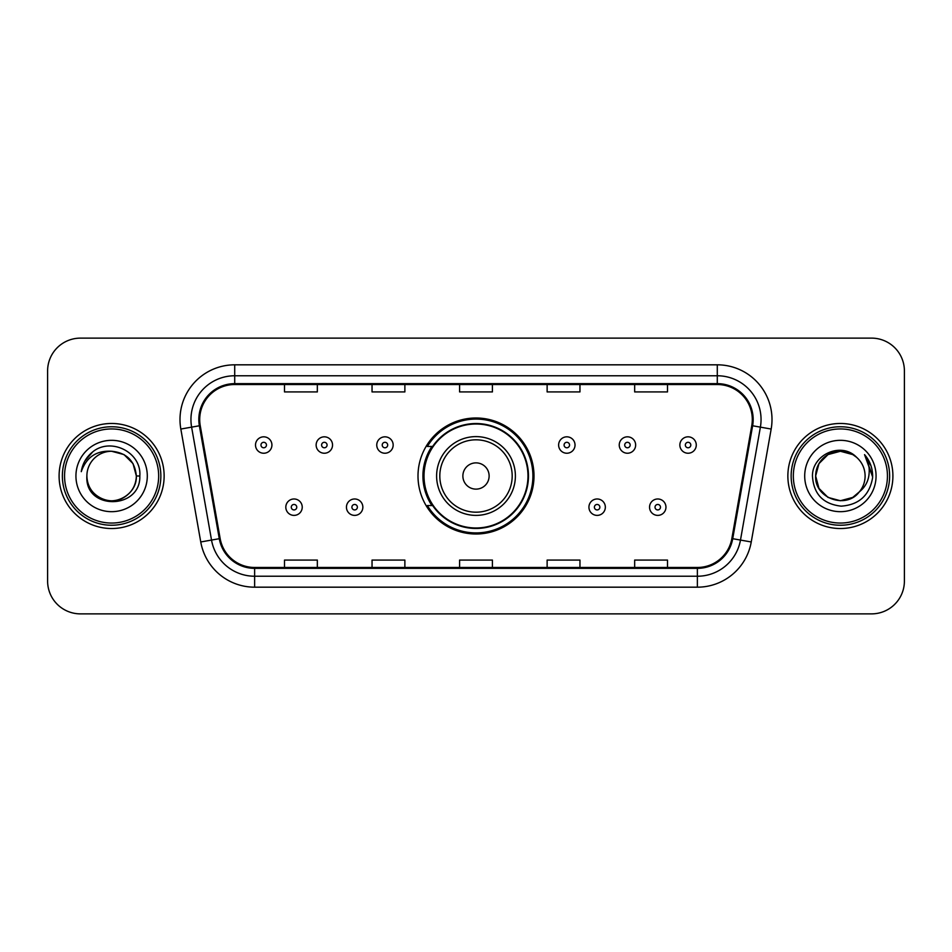 <?xml version="1.0" encoding="UTF-8"?>
<svg xmlns="http://www.w3.org/2000/svg" width="952" height="952" viewBox="0 0 952 952"><rect width="100%" height="100%" fill="white"/><g stroke="black" fill="none" stroke-linecap="round" stroke-linejoin="round"><path stroke-width="1.43" d="M417.999 476A58.001 58.001 0 0 0 476 534.001A58.001 58.001 0 0 0 534.001 476A58.001 58.001 0 0 0 476 417.999A58.001 58.001 0 0 0 417.999 476M431.91 505.548A53.074 53.074 0 0 1 431.91 446.452M47.6 370.947L47.6 581.053A32.832 32.832 0 0 0 80.432 613.873L871.568 613.873A32.832 32.832 0 0 0 904.4 581.053L904.4 370.947A32.832 32.832 0 0 0 871.568 338.127L80.432 338.127A32.832 32.832 0 0 0 47.6 370.947L47.6 581.053M59.095 476A52.527 52.527 0 0 0 111.61 528.527A52.527 52.527 0 0 0 164.137 476A52.527 52.527 0 0 0 111.61 423.473A52.527 52.527 0 0 0 59.095 476A52.527 52.527 0 0 0 111.61 528.527A52.527 52.527 0 0 0 164.137 476A52.527 52.527 0 0 0 111.61 423.473A52.527 52.527 0 0 0 59.095 476M787.863 476A52.527 52.527 0 0 0 840.39 528.527A52.527 52.527 0 0 0 892.905 476A52.527 52.527 0 0 0 840.39 423.473A52.527 52.527 0 0 0 787.863 476A52.527 52.527 0 0 0 840.39 528.527A52.527 52.527 0 0 0 892.905 476A52.527 52.527 0 0 0 840.39 423.473A52.527 52.527 0 0 0 787.863 476M199.706 419.534A35.022 35.022 0 0 1 234.716 384.525L717.284 384.525A35.022 35.022 0 0 1 751.771 425.615L731.85 538.546A35.022 35.022 0 0 1 697.376 567.475L254.624 567.475A35.022 35.022 0 0 1 220.15 538.546L200.229 425.615A35.022 35.022 0 0 1 199.706 419.534M198.825 419.534A35.89 35.89 0 0 0 199.373 425.77L219.281 538.701A35.89 35.89 0 0 0 254.624 568.356L697.376 568.356A35.89 35.89 0 0 0 732.719 538.701L752.627 425.77A35.89 35.89 0 0 0 717.284 383.644L234.716 383.644A35.89 35.89 0 0 0 198.825 419.534M180.832 429.043A54.716 54.716 0 0 1 234.716 364.818L717.284 364.818A54.716 54.716 0 0 1 771.168 429.043L751.247 541.962A54.716 54.716 0 0 1 697.376 587.182L254.624 587.182A54.716 54.716 0 0 1 200.753 541.962L180.832 429.043L191.614 427.139A43.768 43.768 0 0 1 234.716 375.766L717.284 375.766A43.768 43.768 0 0 1 760.386 427.139L740.477 540.07A43.768 43.768 0 0 1 697.376 576.234L254.624 576.234A43.768 43.768 0 0 1 211.522 540.07L191.614 427.139A43.768 43.768 0 0 1 190.947 419.534M871.568 338.127L80.432 338.127M80.432 613.873L871.568 613.873M904.4 581.053L904.4 370.947M459.59 384.525L459.59 391.927L492.41 391.927L492.41 384.525M372.042 384.525L372.042 391.927L404.874 391.927L404.874 384.525M284.505 384.525L284.505 391.927L317.337 391.927L317.337 384.525M547.126 384.525L547.126 391.927L579.958 391.927L579.958 384.525M634.663 384.525L634.663 391.927L667.495 391.927L667.495 384.525M492.41 567.475L492.41 560.073L459.59 560.073L459.59 567.475M404.874 567.475L404.874 560.073L372.042 560.073L372.042 567.475M317.337 567.475L317.337 560.073L284.505 560.073L284.505 567.475M579.958 567.475L579.958 560.073L547.126 560.073L547.126 567.475M667.495 567.475L667.495 560.073L634.663 560.073L634.663 567.475M158.663 476A47.053 47.053 0 0 0 111.61 428.947A47.053 47.053 0 0 0 64.557 476A47.053 47.053 0 0 0 111.61 523.053A47.053 47.053 0 0 0 158.663 476M160.852 476A49.242 49.242 0 0 0 111.61 426.758A49.242 49.242 0 0 0 62.368 476A49.242 49.242 0 0 0 111.61 525.242A49.242 49.242 0 0 0 160.852 476M139.825 476L136.35 476L133.042 463.636L123.986 454.58L111.61 451.26C126.64 452.724 134.886 460.97 136.35 476L133.042 463.636L123.986 454.58L111.61 451.26L123.986 454.58L133.042 463.636L136.35 476L133.042 463.636L123.986 454.58L111.61 451.26L123.986 454.58L133.042 463.636L136.35 476C136.017 485.33 131.888 492.47 123.986 497.42C108.564 507.297 86.037 494.29 86.882 476C84.573 510.57 140.932 509.772 139.825 476C141.729 452.343 111.003 437.016 92.808 451.783C86.37 456.936 82.526 463.565 81.265 471.668C86.358 457.15 96.473 450.355 111.61 451.26L123.986 454.58L133.042 463.636L136.35 476C137.195 494.29 114.668 507.297 99.246 497.42C91.332 492.47 87.215 485.33 86.882 476C86.037 494.29 108.564 507.297 123.986 497.42C131.888 492.47 136.017 485.33 136.35 476C136.017 485.33 131.888 492.47 123.986 497.42C108.564 507.297 86.037 494.29 86.882 476C87.215 485.33 91.332 492.47 99.246 497.42C114.668 507.297 137.195 494.29 136.35 476C137.195 494.29 114.668 507.297 99.246 497.42C91.332 492.47 87.215 485.33 86.882 476A24.74 24.74 0 0 1 111.61 451.26L123.986 454.58L133.042 463.636L136.35 476A24.74 24.74 0 0 0 136.338 475.096M75.934 476A35.676 35.676 0 0 0 111.61 511.676A35.676 35.676 0 0 0 147.298 476A35.676 35.676 0 0 0 111.61 440.324A35.676 35.676 0 0 0 75.934 476M84.883 460.982L92.808 451.783M489.126 476A13.126 13.126 0 0 0 476 462.874A13.126 13.126 0 0 0 462.874 476A13.126 13.126 0 0 0 476 489.126A13.126 13.126 0 0 0 489.126 476M515.389 476A39.389 39.389 0 0 0 476 436.611A39.389 39.389 0 0 0 436.611 476A39.389 39.389 0 0 0 476 515.389A39.389 39.389 0 0 0 515.389 476A39.389 39.389 0 0 1 476 515.389A39.389 39.389 0 0 1 436.611 476M527.979 476A51.979 51.979 0 0 0 476 424.021A51.979 51.979 0 0 0 424.021 476A51.979 51.979 0 0 0 476 527.979A51.979 51.979 0 0 0 527.979 476M532.906 476A56.906 56.906 0 0 1 427.365 505.548L432.648 505.548A52.467 52.467 0 0 0 528.467 476.131A52.467 52.467 0 0 0 432.648 446.452L427.365 446.452A56.906 56.906 0 0 1 532.906 476M852.754 497.42A24.74 24.74 0 0 0 859.43 491.779L852.754 497.42L840.39 500.74L828.014 497.42L818.958 488.364L815.65 476L818.958 463.636L828.014 454.58L840.39 451.26L852.754 454.58L856.586 457.305C841.413 441.395 812.187 454.509 812.461 476C813.579 494.064 823.147 504.12 841.187 506.155C858.942 504.869 869.414 495.433 872.591 477.856L872.651 476C872.556 467.884 869.854 460.768 864.547 454.628C868.581 461.244 870.009 468.372 868.807 476C867.724 482.367 864.594 487.638 859.43 491.779L858.93 492.374C845.554 509.522 814.376 497.991 815.65 476L818.958 488.364L828.014 497.42L840.39 500.74L852.754 497.42L859.43 491.779L853.884 496.73M887.442 476A47.053 47.053 0 0 0 840.39 428.947A47.053 47.053 0 0 0 793.337 476A47.053 47.053 0 0 0 840.39 523.053A47.053 47.053 0 0 0 887.442 476M889.632 476A49.242 49.242 0 0 0 840.39 426.758A49.242 49.242 0 0 0 791.148 476A49.242 49.242 0 0 0 840.39 525.242A49.242 49.242 0 0 0 889.632 476M859.43 491.779C863.167 487.186 865.059 481.926 865.118 476C864.975 468.539 862.131 462.303 856.586 457.305M804.702 476A35.676 35.676 0 0 0 840.39 511.676A35.676 35.676 0 0 0 876.066 476A35.676 35.676 0 0 0 840.39 440.324A35.676 35.676 0 0 0 804.702 476M852.754 454.58A24.74 24.74 0 0 0 815.65 476M864.785 454.901L872.627 476.94L864.547 454.628L870.985 465.802M864.547 454.628L872.651 476M271.927 445.036A8.211 8.211 0 0 1 263.716 453.235A8.211 8.211 0 0 1 255.505 445.036A8.211 8.211 0 0 1 263.716 436.825A8.211 8.211 0 0 1 271.927 445.036A8.211 8.211 0 0 0 263.716 436.825A8.211 8.211 0 0 0 255.505 445.036M332.545 445.036A8.211 8.211 0 0 1 324.334 453.235A8.211 8.211 0 0 1 316.135 445.036A8.211 8.211 0 0 1 324.334 436.825A8.211 8.211 0 0 1 332.545 445.036A8.211 8.211 0 0 0 324.334 436.825A8.211 8.211 0 0 0 316.135 445.036M393.164 445.036A8.211 8.211 0 0 1 384.953 453.235A8.211 8.211 0 0 1 376.754 445.036A8.211 8.211 0 0 1 384.953 436.825A8.211 8.211 0 0 1 393.164 445.036A8.211 8.211 0 0 0 384.953 436.825A8.211 8.211 0 0 0 376.754 445.036M575.032 445.036A8.211 8.211 0 0 1 566.821 453.235A8.211 8.211 0 0 1 558.622 445.036A8.211 8.211 0 0 1 566.821 436.825A8.211 8.211 0 0 1 575.032 445.036A8.211 8.211 0 0 0 566.821 436.825A8.211 8.211 0 0 0 558.622 445.036M635.65 445.036A8.211 8.211 0 0 1 627.439 453.235A8.211 8.211 0 0 1 619.24 445.036A8.211 8.211 0 0 1 627.439 436.825A8.211 8.211 0 0 1 635.65 445.036A8.211 8.211 0 0 0 627.439 436.825A8.211 8.211 0 0 0 619.24 445.036M696.269 445.036A8.211 8.211 0 0 1 688.07 453.235A8.211 8.211 0 0 1 679.859 445.036A8.211 8.211 0 0 1 688.07 436.825A8.211 8.211 0 0 1 696.269 445.036A8.211 8.211 0 0 0 688.07 436.825A8.211 8.211 0 0 0 679.859 445.036M285.814 507.19A8.211 8.211 0 0 1 294.025 498.979A8.211 8.211 0 0 1 302.236 507.19A8.211 8.211 0 0 1 294.025 515.389A8.211 8.211 0 0 1 285.814 507.19A8.211 8.211 0 0 0 294.025 515.389A8.211 8.211 0 0 0 302.236 507.19M346.445 507.19A8.211 8.211 0 0 1 354.644 498.979A8.211 8.211 0 0 1 362.855 507.19A8.211 8.211 0 0 1 354.644 515.389A8.211 8.211 0 0 1 346.445 507.19A8.211 8.211 0 0 0 354.644 515.389A8.211 8.211 0 0 0 362.855 507.19M588.931 507.19A8.211 8.211 0 0 1 597.13 498.979A8.211 8.211 0 0 1 605.341 507.19A8.211 8.211 0 0 1 597.13 515.389A8.211 8.211 0 0 1 588.931 507.19A8.211 8.211 0 0 0 597.13 515.389A8.211 8.211 0 0 0 605.341 507.19M649.55 507.19A8.211 8.211 0 0 1 657.761 498.979A8.211 8.211 0 0 1 665.96 507.19A8.211 8.211 0 0 1 657.761 515.389A8.211 8.211 0 0 1 649.55 507.19A8.211 8.211 0 0 0 657.761 515.389A8.211 8.211 0 0 0 665.96 507.19M717.284 364.818L717.284 383.644M191.614 427.139L199.373 425.77M254.624 587.182L254.624 568.356M697.376 568.356L697.376 587.182M732.719 538.701L751.247 541.962M200.753 541.962L219.281 538.701M752.627 425.77L771.168 429.043M234.716 364.818L234.716 383.644M512.188 476A36.188 36.188 0 0 0 476 439.812A36.188 36.188 0 0 0 439.812 476A36.188 36.188 0 0 0 476 512.188A36.188 36.188 0 0 0 512.188 476M260.979 445.036A2.737 2.737 0 0 0 263.716 447.773A2.737 2.737 0 0 0 266.453 445.036A2.737 2.737 0 0 0 263.716 442.299A2.737 2.737 0 0 0 260.979 445.036M321.597 445.036A2.737 2.737 0 0 0 324.334 447.773A2.737 2.737 0 0 0 327.072 445.036A2.737 2.737 0 0 0 324.334 442.299A2.737 2.737 0 0 0 321.597 445.036M382.228 445.036A2.737 2.737 0 0 0 384.953 447.773A2.737 2.737 0 0 0 387.69 445.036A2.737 2.737 0 0 0 384.953 442.299A2.737 2.737 0 0 0 382.228 445.036M564.084 445.036A2.737 2.737 0 0 0 566.821 447.773A2.737 2.737 0 0 0 569.558 445.036A2.737 2.737 0 0 0 566.821 442.299A2.737 2.737 0 0 0 564.084 445.036M624.714 445.036A2.737 2.737 0 0 0 627.439 447.773A2.737 2.737 0 0 0 630.176 445.036A2.737 2.737 0 0 0 627.439 442.299A2.737 2.737 0 0 0 624.714 445.036M685.333 445.036A2.737 2.737 0 0 0 688.07 447.773A2.737 2.737 0 0 0 690.807 445.036A2.737 2.737 0 0 0 688.07 442.299A2.737 2.737 0 0 0 685.333 445.036M296.762 507.19A2.737 2.737 0 0 0 294.025 504.453A2.737 2.737 0 0 0 291.288 507.19A2.737 2.737 0 0 0 294.025 509.927A2.737 2.737 0 0 0 296.762 507.19M357.381 507.19A2.737 2.737 0 0 0 354.644 504.453A2.737 2.737 0 0 0 351.907 507.19A2.737 2.737 0 0 0 354.644 509.927A2.737 2.737 0 0 0 357.381 507.19M599.867 507.19A2.737 2.737 0 0 0 597.13 504.453A2.737 2.737 0 0 0 594.393 507.19A2.737 2.737 0 0 0 597.13 509.927A2.737 2.737 0 0 0 599.867 507.19M660.486 507.19A2.737 2.737 0 0 0 657.761 504.453A2.737 2.737 0 0 0 655.024 507.19A2.737 2.737 0 0 0 657.761 509.927A2.737 2.737 0 0 0 660.486 507.19"/></g></svg>
